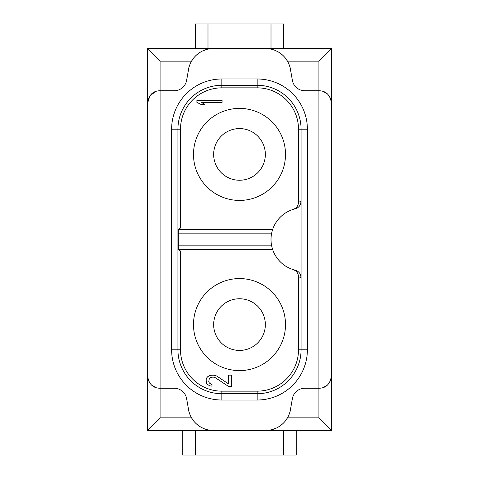<?xml version="1.0" encoding="UTF-8"?>
<svg xmlns="http://www.w3.org/2000/svg" width="479" height="479" viewBox="0 0 479 479"><rect width="100%" height="100%" fill="white"/><g stroke="black" fill="none" stroke-linecap="round" stroke-linejoin="round"><path stroke-width="0.72" d="M265.342 154.412A25.842 25.842 0 0 0 239.5 128.576A25.842 25.842 0 0 0 213.658 154.412A25.842 25.842 0 0 0 239.5 180.254A25.842 25.842 0 0 0 265.342 154.412M285.508 154.412A46.008 46.008 0 0 0 239.5 108.404A46.008 46.008 0 0 0 193.492 154.412A46.008 46.008 0 0 0 239.5 200.426A46.008 46.008 0 0 0 285.508 154.412M298.501 129.204L298.501 202.18C298.303 205.754 296.531 208.161 293.178 209.401A31.512 31.512 0 0 0 273.186 227.998L180.499 227.998L180.499 129.204A41.35 41.35 0 0 1 221.855 87.849L257.145 87.849A41.35 41.35 0 0 1 298.501 129.204L301.069 129.204A43.924 43.924 0 0 0 257.145 85.28L221.855 85.28A43.924 43.924 0 0 0 177.931 129.204L177.931 349.796L180.499 349.796L180.499 251.002L273.186 251.002L272.629 249.463M294.507 209.024L295.178 208.856C298.806 207.736 300.74 205.287 300.986 201.497L300.986 277.503C300.74 273.713 298.806 271.264 295.178 270.144A31.512 31.512 0 0 1 295.178 208.856L295.25 208.838M295.22 270.156L294.507 269.976M272.629 229.537L273.186 227.998M272.689 249.649L178.332 249.649L178.284 233.135L271.665 233.135L271.928 231.956M272.21 230.896L272.461 230.064M272.461 248.936L272.216 248.116M271.934 247.056L271.665 245.865L178.284 245.865M178.332 249.649L180.499 251.002M178.284 233.135L178.332 229.351L180.499 227.998M293.843 269.791L293.178 269.593C296.531 270.839 298.303 273.246 298.501 276.82L298.501 349.796A41.35 41.35 0 0 1 257.145 391.151L221.855 391.151A41.35 41.35 0 0 1 180.499 349.796M285.508 324.588A46.008 46.008 0 0 0 239.5 278.574A46.008 46.008 0 0 0 193.492 324.588A46.008 46.008 0 0 0 239.5 370.596A46.008 46.008 0 0 0 285.508 324.588M155.453 91.639L149.915 95.914L147.484 103.362L147.484 48.529L160.088 61.138L160.088 388.241C152.939 388.212 148.735 384.008 147.484 375.638L147.484 103.362C148.735 94.992 152.939 90.788 160.088 90.759L174.206 90.759A12.604 12.604 0 0 0 186.618 80.34L188.558 69.365A25.213 25.213 0 0 1 213.383 48.529L265.617 48.529A25.213 25.213 0 0 1 290.442 69.365L292.382 80.34A12.604 12.604 0 0 0 304.794 90.759L318.912 90.759C326.061 90.788 330.265 94.992 331.516 103.362L331.516 430.471L213.383 430.471A25.213 25.213 0 0 1 188.558 409.635L186.618 398.66A12.604 12.604 0 0 0 174.206 388.241L160.088 388.241L160.088 417.862L147.484 430.471L147.484 375.638M289.879 412.82L292.382 398.66A12.604 12.604 0 0 1 304.794 388.241L318.912 388.241L318.912 61.138L331.516 48.529L331.516 103.362M290.442 409.635L292.382 398.66L290.442 409.635A25.213 25.213 0 0 1 265.617 430.471L270.815 429.926M155.453 387.361L151.562 384.924M148.741 381.122L147.897 378.847M147.484 430.471L213.383 430.471L208.197 429.932M203.617 428.501L200.982 427.208M199.677 426.418L196.354 423.843M193.624 420.915L191.552 417.862L160.088 417.862M195.384 430.471L283.616 430.471L283.616 455.05L195.384 455.05L195.384 430.471M195.384 455.05L182.774 455.05L182.774 430.471M283.616 455.05L296.226 455.05L296.226 430.471M331.516 375.638C330.265 384.008 326.061 388.212 318.912 388.241L318.912 417.862L331.516 430.471M323.547 91.639L327.438 94.076M330.259 97.878L331.103 100.153M331.516 48.529L265.617 48.529L270.803 49.068M275.383 50.499L278.018 51.792M279.323 52.582L282.646 55.157M285.376 58.085L287.448 61.138L318.912 61.138M147.484 48.529L213.383 48.529L208.185 49.074M195.384 48.529L195.384 23.95L207.988 23.95L207.988 48.529L271.012 48.529L271.012 23.95L283.616 23.95L283.616 48.529M207.988 23.95L271.012 23.95M189.121 66.18L188.558 69.365M160.088 61.138L191.552 61.138L193.612 58.097M196.342 55.163L199.659 52.594M203.599 50.505L207.503 49.223M331.103 378.847L330.253 381.14M327.444 384.912L323.547 387.361M318.912 417.862L287.448 417.862L285.388 420.903M282.658 423.837L279.341 426.406M275.401 428.495L271.497 429.777M265.342 324.588A25.842 25.842 0 0 0 239.5 298.746A25.842 25.842 0 0 0 213.658 324.588A25.842 25.842 0 0 0 239.5 350.424A25.842 25.842 0 0 0 265.342 324.588M228.627 386.475L231.309 386.475L231.309 375.135L228.627 375.135L228.627 383.954L216.825 376.081L215.215 375.446L213.071 375.135L209.85 375.446L207.706 376.71L206.635 377.967L206.096 379.859L206.635 383.326L207.706 384.589L209.85 385.846L211.993 386.164L211.993 384.589L209.317 383.008L208.778 381.434L209.317 378.602L210.389 377.656L213.071 377.021L215.215 377.656L228.627 386.475M222.106 100.464L196.893 100.464L196.893 102.356L200.647 104.248L204.94 104.248L201.186 102.356L222.106 102.356L222.106 100.464M289.879 66.18L292.382 80.34M189.121 412.82L186.618 398.66M293.178 209.401L293.843 209.209M298.501 202.18L300.986 201.497M180.499 129.204L171.626 129.204L171.626 349.796A50.223 50.223 0 0 0 221.855 400.019L257.145 400.019A50.223 50.223 0 0 0 307.374 349.796L301.069 349.796L301.069 129.204L307.374 129.204L307.374 349.796M178.332 229.351L272.689 229.351M300.986 277.503L298.501 276.82M298.501 349.796L301.069 349.796A43.924 43.924 0 0 1 257.145 393.72L257.145 391.151M307.374 129.204A50.223 50.223 0 0 0 257.145 78.981L221.855 78.981A50.223 50.223 0 0 0 171.626 129.204M171.626 349.796L177.931 349.796A43.924 43.924 0 0 0 221.855 393.72L221.855 400.019M221.855 78.981L221.855 87.849M257.145 87.849L257.145 78.981M221.855 391.151L221.855 393.72L257.145 393.72L257.145 400.019"/></g></svg>
